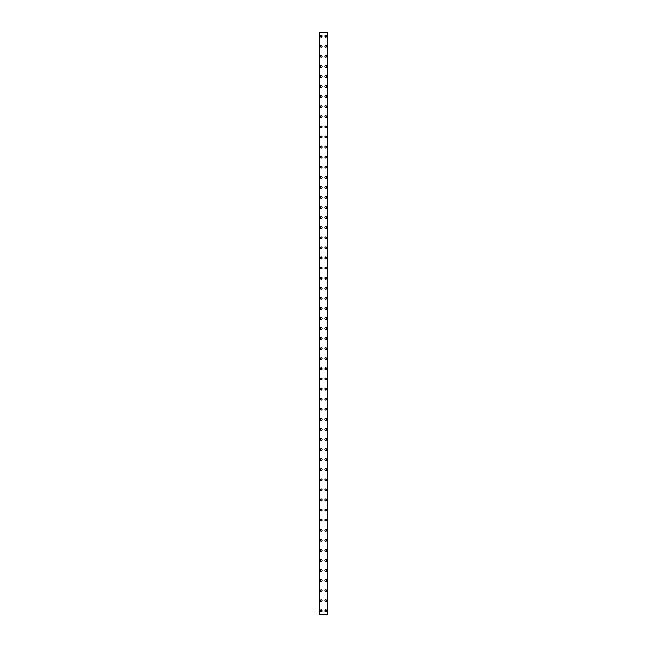 <?xml version="1.0" encoding="UTF-8"?>
<svg xmlns="http://www.w3.org/2000/svg" width="647" height="647" viewBox="0 0 647 647"><rect width="100%" height="100%" fill="white"/><g stroke="black" fill="none" stroke-linecap="round" stroke-linejoin="round"><path stroke-width="0.97" d="M320.289 610.865A0.946 0.946 0 0 1 321.227 609.927A0.946 0.946 0 0 1 322.174 610.865A0.946 0.946 0 0 1 321.227 611.811A0.946 0.946 0 0 1 320.289 610.865M320.289 600.788A0.946 0.946 0 0 1 321.227 599.842A0.946 0.946 0 0 1 322.174 600.788A0.946 0.946 0 0 1 321.227 601.734A0.946 0.946 0 0 1 320.289 600.788M320.289 590.703A0.946 0.946 0 0 1 321.227 589.757A0.946 0.946 0 0 1 322.174 590.703A0.946 0.946 0 0 1 321.227 591.649A0.946 0.946 0 0 1 320.289 590.703M320.289 580.618A0.946 0.946 0 0 1 321.227 579.672A0.946 0.946 0 0 1 322.174 580.618A0.946 0.946 0 0 1 321.227 581.564A0.946 0.946 0 0 1 320.289 580.618M320.289 570.533A0.946 0.946 0 0 1 321.227 569.595A0.946 0.946 0 0 1 322.174 570.533A0.946 0.946 0 0 1 321.227 571.479A0.946 0.946 0 0 1 320.289 570.533M320.289 560.456A0.946 0.946 0 0 1 321.227 559.509A0.946 0.946 0 0 1 322.174 560.456A0.946 0.946 0 0 1 321.227 561.402A0.946 0.946 0 0 1 320.289 560.456M320.289 550.371A0.946 0.946 0 0 1 321.227 549.424A0.946 0.946 0 0 1 322.174 550.371A0.946 0.946 0 0 1 321.227 551.317A0.946 0.946 0 0 1 320.289 550.371M320.289 540.285A0.946 0.946 0 0 1 321.227 539.339A0.946 0.946 0 0 1 322.174 540.285A0.946 0.946 0 0 1 321.227 541.232A0.946 0.946 0 0 1 320.289 540.285M320.289 530.2A0.946 0.946 0 0 1 321.227 529.262A0.946 0.946 0 0 1 322.174 530.2A0.946 0.946 0 0 1 321.227 531.147A0.946 0.946 0 0 1 320.289 530.2M320.289 520.123A0.946 0.946 0 0 1 321.227 519.177A0.946 0.946 0 0 1 322.174 520.123A0.946 0.946 0 0 1 321.227 521.07A0.946 0.946 0 0 1 320.289 520.123M320.289 510.038A0.946 0.946 0 0 1 321.227 509.092A0.946 0.946 0 0 1 322.174 510.038A0.946 0.946 0 0 1 321.227 510.984A0.946 0.946 0 0 1 320.289 510.038M320.289 499.953A0.946 0.946 0 0 1 321.227 499.007A0.946 0.946 0 0 1 322.174 499.953A0.946 0.946 0 0 1 321.227 500.899A0.946 0.946 0 0 1 320.289 499.953M320.289 489.868A0.946 0.946 0 0 1 321.227 488.93A0.946 0.946 0 0 1 322.174 489.868A0.946 0.946 0 0 1 321.227 490.814A0.946 0.946 0 0 1 320.289 489.868M320.289 479.791A0.946 0.946 0 0 1 321.227 478.845A0.946 0.946 0 0 1 322.174 479.791A0.946 0.946 0 0 1 321.227 480.737A0.946 0.946 0 0 1 320.289 479.791M320.289 469.706A0.946 0.946 0 0 1 321.227 468.76A0.946 0.946 0 0 1 322.174 469.706A0.946 0.946 0 0 1 321.227 470.652A0.946 0.946 0 0 1 320.289 469.706M320.289 459.621A0.946 0.946 0 0 1 321.227 458.674A0.946 0.946 0 0 1 322.174 459.621A0.946 0.946 0 0 1 321.227 460.567A0.946 0.946 0 0 1 320.289 459.621M320.289 449.536A0.946 0.946 0 0 1 321.227 448.597A0.946 0.946 0 0 1 322.174 449.536A0.946 0.946 0 0 1 321.227 450.482A0.946 0.946 0 0 1 320.289 449.536M320.289 439.459A0.946 0.946 0 0 1 321.227 438.512A0.946 0.946 0 0 1 322.174 439.459A0.946 0.946 0 0 1 321.227 440.405A0.946 0.946 0 0 1 320.289 439.459M320.289 429.373A0.946 0.946 0 0 1 321.227 428.427A0.946 0.946 0 0 1 322.174 429.373A0.946 0.946 0 0 1 321.227 430.32A0.946 0.946 0 0 1 320.289 429.373M320.289 419.288A0.946 0.946 0 0 1 321.227 418.342A0.946 0.946 0 0 1 322.174 419.288A0.946 0.946 0 0 1 321.227 420.235A0.946 0.946 0 0 1 320.289 419.288M320.289 409.203A0.946 0.946 0 0 1 321.227 408.265A0.946 0.946 0 0 1 322.174 409.203A0.946 0.946 0 0 1 321.227 410.149A0.946 0.946 0 0 1 320.289 409.203M320.289 399.126A0.946 0.946 0 0 1 321.227 398.18A0.946 0.946 0 0 1 322.174 399.126A0.946 0.946 0 0 1 321.227 400.072A0.946 0.946 0 0 1 320.289 399.126M320.289 389.041A0.946 0.946 0 0 1 321.227 388.095A0.946 0.946 0 0 1 322.174 389.041A0.946 0.946 0 0 1 321.227 389.987A0.946 0.946 0 0 1 320.289 389.041M320.289 378.956A0.946 0.946 0 0 1 321.227 378.01A0.946 0.946 0 0 1 322.174 378.956A0.946 0.946 0 0 1 321.227 379.902A0.946 0.946 0 0 1 320.289 378.956M320.289 368.871A0.946 0.946 0 0 1 321.227 367.933A0.946 0.946 0 0 1 322.174 368.871A0.946 0.946 0 0 1 321.227 369.817A0.946 0.946 0 0 1 320.289 368.871M320.289 358.794A0.946 0.946 0 0 1 321.227 357.848A0.946 0.946 0 0 1 322.174 358.794A0.946 0.946 0 0 1 321.227 359.74A0.946 0.946 0 0 1 320.289 358.794M320.289 348.709A0.946 0.946 0 0 1 321.227 347.762A0.946 0.946 0 0 1 322.174 348.709A0.946 0.946 0 0 1 321.227 349.655A0.946 0.946 0 0 1 320.289 348.709M320.289 338.624A0.946 0.946 0 0 1 321.227 337.677A0.946 0.946 0 0 1 322.174 338.624A0.946 0.946 0 0 1 321.227 339.57A0.946 0.946 0 0 1 320.289 338.624M320.289 328.539A0.946 0.946 0 0 1 321.227 327.592A0.946 0.946 0 0 1 322.174 328.539A0.946 0.946 0 0 1 321.227 329.485A0.946 0.946 0 0 1 320.289 328.539M320.289 318.461A0.946 0.946 0 0 1 321.227 317.515A0.946 0.946 0 0 1 322.174 318.461A0.946 0.946 0 0 1 321.227 319.408A0.946 0.946 0 0 1 320.289 318.461M320.289 308.376A0.946 0.946 0 0 1 321.227 307.43A0.946 0.946 0 0 1 322.174 308.376A0.946 0.946 0 0 1 321.227 309.323A0.946 0.946 0 0 1 320.289 308.376M320.289 298.291A0.946 0.946 0 0 1 321.227 297.345A0.946 0.946 0 0 1 322.174 298.291A0.946 0.946 0 0 1 321.227 299.238A0.946 0.946 0 0 1 320.289 298.291M320.289 288.206A0.946 0.946 0 0 1 321.227 287.26A0.946 0.946 0 0 1 322.174 288.206A0.946 0.946 0 0 1 321.227 289.152A0.946 0.946 0 0 1 320.289 288.206M320.289 278.129A0.946 0.946 0 0 1 321.227 277.183A0.946 0.946 0 0 1 322.174 278.129A0.946 0.946 0 0 1 321.227 279.067A0.946 0.946 0 0 1 320.289 278.129M320.289 268.044A0.946 0.946 0 0 1 321.227 267.098A0.946 0.946 0 0 1 322.174 268.044A0.946 0.946 0 0 1 321.227 268.99A0.946 0.946 0 0 1 320.289 268.044M320.289 257.959A0.946 0.946 0 0 1 321.227 257.013A0.946 0.946 0 0 1 322.174 257.959A0.946 0.946 0 0 1 321.227 258.905A0.946 0.946 0 0 1 320.289 257.959M320.289 247.874A0.946 0.946 0 0 1 321.227 246.928A0.946 0.946 0 0 1 322.174 247.874A0.946 0.946 0 0 1 321.227 248.82A0.946 0.946 0 0 1 320.289 247.874M320.289 237.797A0.946 0.946 0 0 1 321.227 236.851A0.946 0.946 0 0 1 322.174 237.797A0.946 0.946 0 0 1 321.227 238.735A0.946 0.946 0 0 1 320.289 237.797M320.289 227.712A0.946 0.946 0 0 1 321.227 226.765A0.946 0.946 0 0 1 322.174 227.712A0.946 0.946 0 0 1 321.227 228.658A0.946 0.946 0 0 1 320.289 227.712M320.289 217.627A0.946 0.946 0 0 1 321.227 216.68A0.946 0.946 0 0 1 322.174 217.627A0.946 0.946 0 0 1 321.227 218.573A0.946 0.946 0 0 1 320.289 217.627M320.289 207.541A0.946 0.946 0 0 1 321.227 206.595A0.946 0.946 0 0 1 322.174 207.541A0.946 0.946 0 0 1 321.227 208.488A0.946 0.946 0 0 1 320.289 207.541M320.289 197.464A0.946 0.946 0 0 1 321.227 196.518A0.946 0.946 0 0 1 322.174 197.464A0.946 0.946 0 0 1 321.227 198.403A0.946 0.946 0 0 1 320.289 197.464M320.289 187.379A0.946 0.946 0 0 1 321.227 186.433A0.946 0.946 0 0 1 322.174 187.379A0.946 0.946 0 0 1 321.227 188.326A0.946 0.946 0 0 1 320.289 187.379M320.289 177.294A0.946 0.946 0 0 1 321.227 176.348A0.946 0.946 0 0 1 322.174 177.294A0.946 0.946 0 0 1 321.227 178.24A0.946 0.946 0 0 1 320.289 177.294M320.289 167.209A0.946 0.946 0 0 1 321.227 166.263A0.946 0.946 0 0 1 322.174 167.209A0.946 0.946 0 0 1 321.227 168.155A0.946 0.946 0 0 1 320.289 167.209M320.289 157.132A0.946 0.946 0 0 1 321.227 156.186A0.946 0.946 0 0 1 322.174 157.132A0.946 0.946 0 0 1 321.227 158.07A0.946 0.946 0 0 1 320.289 157.132M320.289 147.047A0.946 0.946 0 0 1 321.227 146.101A0.946 0.946 0 0 1 322.174 147.047A0.946 0.946 0 0 1 321.227 147.993A0.946 0.946 0 0 1 320.289 147.047M320.289 136.962A0.946 0.946 0 0 1 321.227 136.016A0.946 0.946 0 0 1 322.174 136.962A0.946 0.946 0 0 1 321.227 137.908A0.946 0.946 0 0 1 320.289 136.962M320.289 126.877A0.946 0.946 0 0 1 321.227 125.93A0.946 0.946 0 0 1 322.174 126.877A0.946 0.946 0 0 1 321.227 127.823A0.946 0.946 0 0 1 320.289 126.877M320.289 116.8A0.946 0.946 0 0 1 321.227 115.853A0.946 0.946 0 0 1 322.174 116.8A0.946 0.946 0 0 1 321.227 117.738A0.946 0.946 0 0 1 320.289 116.8M320.289 106.715A0.946 0.946 0 0 1 321.227 105.768A0.946 0.946 0 0 1 322.174 106.715A0.946 0.946 0 0 1 321.227 107.661A0.946 0.946 0 0 1 320.289 106.715M320.289 96.629A0.946 0.946 0 0 1 321.227 95.683A0.946 0.946 0 0 1 322.174 96.629A0.946 0.946 0 0 1 321.227 97.576A0.946 0.946 0 0 1 320.289 96.629M320.289 86.544A0.946 0.946 0 0 1 321.227 85.598A0.946 0.946 0 0 1 322.174 86.544A0.946 0.946 0 0 1 321.227 87.491A0.946 0.946 0 0 1 320.289 86.544M320.289 76.467A0.946 0.946 0 0 1 321.227 75.521A0.946 0.946 0 0 1 322.174 76.467A0.946 0.946 0 0 1 321.227 77.405A0.946 0.946 0 0 1 320.289 76.467M320.289 66.382A0.946 0.946 0 0 1 321.227 65.436A0.946 0.946 0 0 1 322.174 66.382A0.946 0.946 0 0 1 321.227 67.328A0.946 0.946 0 0 1 320.289 66.382M320.289 56.297A0.946 0.946 0 0 1 321.227 55.351A0.946 0.946 0 0 1 322.174 56.297A0.946 0.946 0 0 1 321.227 57.243A0.946 0.946 0 0 1 320.289 56.297M320.289 46.212A0.946 0.946 0 0 1 321.227 45.266A0.946 0.946 0 0 1 322.174 46.212A0.946 0.946 0 0 1 321.227 47.158A0.946 0.946 0 0 1 320.289 46.212M320.289 36.135A0.946 0.946 0 0 1 321.227 35.189A0.946 0.946 0 0 1 322.174 36.135A0.946 0.946 0 0 1 321.227 37.073A0.946 0.946 0 0 1 320.289 36.135M324.826 610.865A0.946 0.946 0 0 1 325.773 609.927A0.946 0.946 0 0 1 326.711 610.865A0.946 0.946 0 0 1 325.773 611.811A0.946 0.946 0 0 1 324.826 610.865M324.826 600.788A0.946 0.946 0 0 1 325.773 599.842A0.946 0.946 0 0 1 326.711 600.788A0.946 0.946 0 0 1 325.773 601.734A0.946 0.946 0 0 1 324.826 600.788M324.826 590.703A0.946 0.946 0 0 1 325.773 589.757A0.946 0.946 0 0 1 326.711 590.703A0.946 0.946 0 0 1 325.773 591.649A0.946 0.946 0 0 1 324.826 590.703M324.826 580.618A0.946 0.946 0 0 1 325.773 579.672A0.946 0.946 0 0 1 326.711 580.618A0.946 0.946 0 0 1 325.773 581.564A0.946 0.946 0 0 1 324.826 580.618M324.826 570.533A0.946 0.946 0 0 1 325.773 569.595A0.946 0.946 0 0 1 326.711 570.533A0.946 0.946 0 0 1 325.773 571.479A0.946 0.946 0 0 1 324.826 570.533M324.826 560.456A0.946 0.946 0 0 1 325.773 559.509A0.946 0.946 0 0 1 326.711 560.456A0.946 0.946 0 0 1 325.773 561.402A0.946 0.946 0 0 1 324.826 560.456M324.826 550.371A0.946 0.946 0 0 1 325.773 549.424A0.946 0.946 0 0 1 326.711 550.371A0.946 0.946 0 0 1 325.773 551.317A0.946 0.946 0 0 1 324.826 550.371M324.826 540.285A0.946 0.946 0 0 1 325.773 539.339A0.946 0.946 0 0 1 326.711 540.285A0.946 0.946 0 0 1 325.773 541.232A0.946 0.946 0 0 1 324.826 540.285M324.826 530.2A0.946 0.946 0 0 1 325.773 529.262A0.946 0.946 0 0 1 326.711 530.2A0.946 0.946 0 0 1 325.773 531.147A0.946 0.946 0 0 1 324.826 530.2M324.826 520.123A0.946 0.946 0 0 1 325.773 519.177A0.946 0.946 0 0 1 326.711 520.123A0.946 0.946 0 0 1 325.773 521.07A0.946 0.946 0 0 1 324.826 520.123M324.826 510.038A0.946 0.946 0 0 1 325.773 509.092A0.946 0.946 0 0 1 326.711 510.038A0.946 0.946 0 0 1 325.773 510.984A0.946 0.946 0 0 1 324.826 510.038M324.826 499.953A0.946 0.946 0 0 1 325.773 499.007A0.946 0.946 0 0 1 326.711 499.953A0.946 0.946 0 0 1 325.773 500.899A0.946 0.946 0 0 1 324.826 499.953M324.826 489.868A0.946 0.946 0 0 1 325.773 488.93A0.946 0.946 0 0 1 326.711 489.868A0.946 0.946 0 0 1 325.773 490.814A0.946 0.946 0 0 1 324.826 489.868M324.826 479.791A0.946 0.946 0 0 1 325.773 478.845A0.946 0.946 0 0 1 326.711 479.791A0.946 0.946 0 0 1 325.773 480.737A0.946 0.946 0 0 1 324.826 479.791M324.826 469.706A0.946 0.946 0 0 1 325.773 468.76A0.946 0.946 0 0 1 326.711 469.706A0.946 0.946 0 0 1 325.773 470.652A0.946 0.946 0 0 1 324.826 469.706M324.826 459.621A0.946 0.946 0 0 1 325.773 458.674A0.946 0.946 0 0 1 326.711 459.621A0.946 0.946 0 0 1 325.773 460.567A0.946 0.946 0 0 1 324.826 459.621M324.826 449.536A0.946 0.946 0 0 1 325.773 448.597A0.946 0.946 0 0 1 326.711 449.536A0.946 0.946 0 0 1 325.773 450.482A0.946 0.946 0 0 1 324.826 449.536M324.826 439.459A0.946 0.946 0 0 1 325.773 438.512A0.946 0.946 0 0 1 326.711 439.459A0.946 0.946 0 0 1 325.773 440.405A0.946 0.946 0 0 1 324.826 439.459M324.826 429.373A0.946 0.946 0 0 1 325.773 428.427A0.946 0.946 0 0 1 326.711 429.373A0.946 0.946 0 0 1 325.773 430.32A0.946 0.946 0 0 1 324.826 429.373M324.826 419.288A0.946 0.946 0 0 1 325.773 418.342A0.946 0.946 0 0 1 326.711 419.288A0.946 0.946 0 0 1 325.773 420.235A0.946 0.946 0 0 1 324.826 419.288M324.826 409.203A0.946 0.946 0 0 1 325.773 408.265A0.946 0.946 0 0 1 326.711 409.203A0.946 0.946 0 0 1 325.773 410.149A0.946 0.946 0 0 1 324.826 409.203M324.826 399.126A0.946 0.946 0 0 1 325.773 398.18A0.946 0.946 0 0 1 326.711 399.126A0.946 0.946 0 0 1 325.773 400.072A0.946 0.946 0 0 1 324.826 399.126M324.826 389.041A0.946 0.946 0 0 1 325.773 388.095A0.946 0.946 0 0 1 326.711 389.041A0.946 0.946 0 0 1 325.773 389.987A0.946 0.946 0 0 1 324.826 389.041M324.826 378.956A0.946 0.946 0 0 1 325.773 378.01A0.946 0.946 0 0 1 326.711 378.956A0.946 0.946 0 0 1 325.773 379.902A0.946 0.946 0 0 1 324.826 378.956M324.826 368.871A0.946 0.946 0 0 1 325.773 367.933A0.946 0.946 0 0 1 326.711 368.871A0.946 0.946 0 0 1 325.773 369.817A0.946 0.946 0 0 1 324.826 368.871M324.826 358.794A0.946 0.946 0 0 1 325.773 357.848A0.946 0.946 0 0 1 326.711 358.794A0.946 0.946 0 0 1 325.773 359.74A0.946 0.946 0 0 1 324.826 358.794M324.826 348.709A0.946 0.946 0 0 1 325.773 347.762A0.946 0.946 0 0 1 326.711 348.709A0.946 0.946 0 0 1 325.773 349.655A0.946 0.946 0 0 1 324.826 348.709M324.826 338.624A0.946 0.946 0 0 1 325.773 337.677A0.946 0.946 0 0 1 326.711 338.624A0.946 0.946 0 0 1 325.773 339.57A0.946 0.946 0 0 1 324.826 338.624M324.826 328.539A0.946 0.946 0 0 1 325.773 327.592A0.946 0.946 0 0 1 326.711 328.539A0.946 0.946 0 0 1 325.773 329.485A0.946 0.946 0 0 1 324.826 328.539M324.826 318.461A0.946 0.946 0 0 1 325.773 317.515A0.946 0.946 0 0 1 326.711 318.461A0.946 0.946 0 0 1 325.773 319.408A0.946 0.946 0 0 1 324.826 318.461M324.826 308.376A0.946 0.946 0 0 1 325.773 307.43A0.946 0.946 0 0 1 326.711 308.376A0.946 0.946 0 0 1 325.773 309.323A0.946 0.946 0 0 1 324.826 308.376M324.826 298.291A0.946 0.946 0 0 1 325.773 297.345A0.946 0.946 0 0 1 326.711 298.291A0.946 0.946 0 0 1 325.773 299.238A0.946 0.946 0 0 1 324.826 298.291M324.826 288.206A0.946 0.946 0 0 1 325.773 287.26A0.946 0.946 0 0 1 326.711 288.206A0.946 0.946 0 0 1 325.773 289.152A0.946 0.946 0 0 1 324.826 288.206M324.826 278.129A0.946 0.946 0 0 1 325.773 277.183A0.946 0.946 0 0 1 326.711 278.129A0.946 0.946 0 0 1 325.773 279.067A0.946 0.946 0 0 1 324.826 278.129M324.826 268.044A0.946 0.946 0 0 1 325.773 267.098A0.946 0.946 0 0 1 326.711 268.044A0.946 0.946 0 0 1 325.773 268.99A0.946 0.946 0 0 1 324.826 268.044M324.826 257.959A0.946 0.946 0 0 1 325.773 257.013A0.946 0.946 0 0 1 326.711 257.959A0.946 0.946 0 0 1 325.773 258.905A0.946 0.946 0 0 1 324.826 257.959M324.826 247.874A0.946 0.946 0 0 1 325.773 246.928A0.946 0.946 0 0 1 326.711 247.874A0.946 0.946 0 0 1 325.773 248.82A0.946 0.946 0 0 1 324.826 247.874M324.826 237.797A0.946 0.946 0 0 1 325.773 236.851A0.946 0.946 0 0 1 326.711 237.797A0.946 0.946 0 0 1 325.773 238.735A0.946 0.946 0 0 1 324.826 237.797M324.826 227.712A0.946 0.946 0 0 1 325.773 226.765A0.946 0.946 0 0 1 326.711 227.712A0.946 0.946 0 0 1 325.773 228.658A0.946 0.946 0 0 1 324.826 227.712M324.826 217.627A0.946 0.946 0 0 1 325.773 216.68A0.946 0.946 0 0 1 326.711 217.627A0.946 0.946 0 0 1 325.773 218.573A0.946 0.946 0 0 1 324.826 217.627M324.826 207.541A0.946 0.946 0 0 1 325.773 206.595A0.946 0.946 0 0 1 326.711 207.541A0.946 0.946 0 0 1 325.773 208.488A0.946 0.946 0 0 1 324.826 207.541M324.826 197.464A0.946 0.946 0 0 1 325.773 196.518A0.946 0.946 0 0 1 326.711 197.464A0.946 0.946 0 0 1 325.773 198.403A0.946 0.946 0 0 1 324.826 197.464M324.826 187.379A0.946 0.946 0 0 1 325.773 186.433A0.946 0.946 0 0 1 326.711 187.379A0.946 0.946 0 0 1 325.773 188.326A0.946 0.946 0 0 1 324.826 187.379M324.826 177.294A0.946 0.946 0 0 1 325.773 176.348A0.946 0.946 0 0 1 326.711 177.294A0.946 0.946 0 0 1 325.773 178.24A0.946 0.946 0 0 1 324.826 177.294M324.826 167.209A0.946 0.946 0 0 1 325.773 166.263A0.946 0.946 0 0 1 326.711 167.209A0.946 0.946 0 0 1 325.773 168.155A0.946 0.946 0 0 1 324.826 167.209M324.826 157.132A0.946 0.946 0 0 1 325.773 156.186A0.946 0.946 0 0 1 326.711 157.132A0.946 0.946 0 0 1 325.773 158.07A0.946 0.946 0 0 1 324.826 157.132M324.826 147.047A0.946 0.946 0 0 1 325.773 146.101A0.946 0.946 0 0 1 326.711 147.047A0.946 0.946 0 0 1 325.773 147.993A0.946 0.946 0 0 1 324.826 147.047M324.826 136.962A0.946 0.946 0 0 1 325.773 136.016A0.946 0.946 0 0 1 326.711 136.962A0.946 0.946 0 0 1 325.773 137.908A0.946 0.946 0 0 1 324.826 136.962M324.826 126.877A0.946 0.946 0 0 1 325.773 125.93A0.946 0.946 0 0 1 326.711 126.877A0.946 0.946 0 0 1 325.773 127.823A0.946 0.946 0 0 1 324.826 126.877M324.826 116.8A0.946 0.946 0 0 1 325.773 115.853A0.946 0.946 0 0 1 326.711 116.8A0.946 0.946 0 0 1 325.773 117.738A0.946 0.946 0 0 1 324.826 116.8M324.826 106.715A0.946 0.946 0 0 1 325.773 105.768A0.946 0.946 0 0 1 326.711 106.715A0.946 0.946 0 0 1 325.773 107.661A0.946 0.946 0 0 1 324.826 106.715M324.826 96.629A0.946 0.946 0 0 1 325.773 95.683A0.946 0.946 0 0 1 326.711 96.629A0.946 0.946 0 0 1 325.773 97.576A0.946 0.946 0 0 1 324.826 96.629M324.826 86.544A0.946 0.946 0 0 1 325.773 85.598A0.946 0.946 0 0 1 326.711 86.544A0.946 0.946 0 0 1 325.773 87.491A0.946 0.946 0 0 1 324.826 86.544M324.826 76.467A0.946 0.946 0 0 1 325.773 75.521A0.946 0.946 0 0 1 326.711 76.467A0.946 0.946 0 0 1 325.773 77.405A0.946 0.946 0 0 1 324.826 76.467M324.826 66.382A0.946 0.946 0 0 1 325.773 65.436A0.946 0.946 0 0 1 326.711 66.382A0.946 0.946 0 0 1 325.773 67.328A0.946 0.946 0 0 1 324.826 66.382M324.826 56.297A0.946 0.946 0 0 1 325.773 55.351A0.946 0.946 0 0 1 326.711 56.297A0.946 0.946 0 0 1 325.773 57.243A0.946 0.946 0 0 1 324.826 56.297M324.826 46.212A0.946 0.946 0 0 1 325.773 45.266A0.946 0.946 0 0 1 326.711 46.212A0.946 0.946 0 0 1 325.773 47.158A0.946 0.946 0 0 1 324.826 46.212M324.826 36.135A0.946 0.946 0 0 1 325.773 35.189A0.946 0.946 0 0 1 326.711 36.135A0.946 0.946 0 0 1 325.773 37.073A0.946 0.946 0 0 1 324.826 36.135M327.617 32.35L319.343 32.35L319.343 614.65L327.657 614.65L327.657 32.35L327.617 614.65M327.455 614.65L327.455 32.35L327.471 614.65M319.529 614.65L319.529 32.35L319.545 614.65M319.578 32.35L319.578 614.65M327.422 32.35L327.422 614.65M327.657 32.35L327.657 614.65L327.657 32.35M319.383 32.35L319.383 614.65"/></g></svg>

